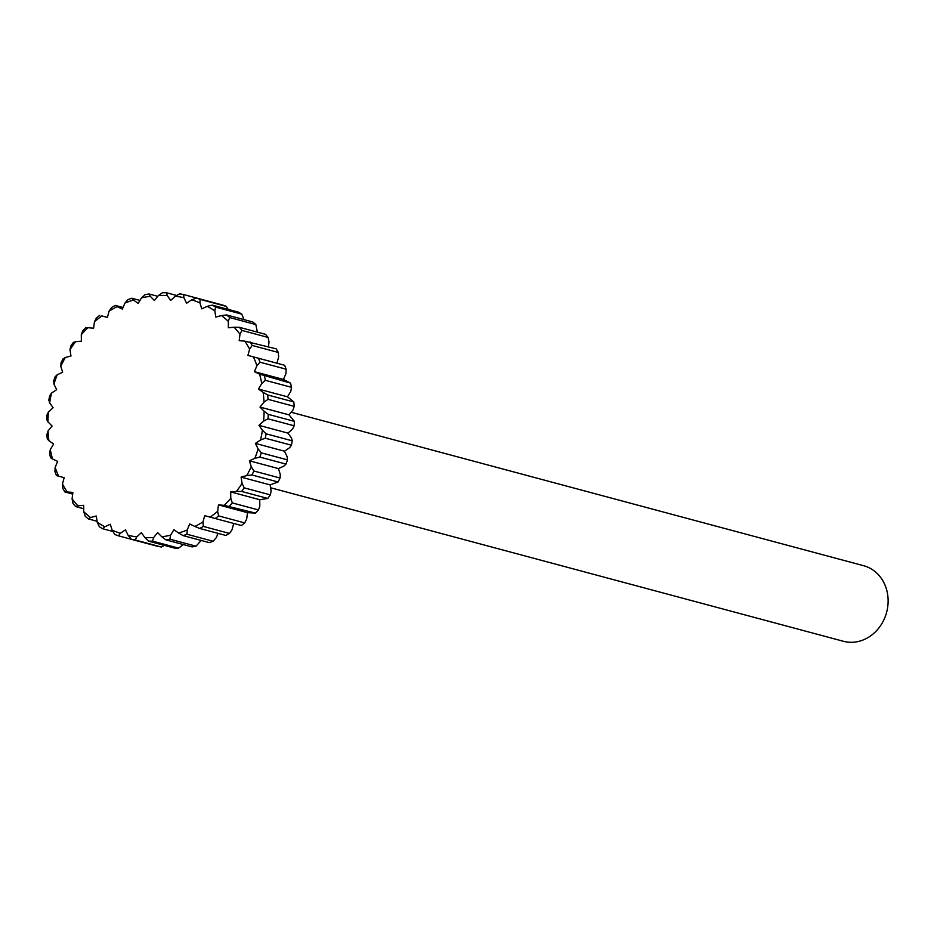 <?xml version="1.0" encoding="UTF-8"?>
<svg xmlns="http://www.w3.org/2000/svg" width="934" height="934" viewBox="0 0 934 934"><rect width="100%" height="100%" fill="white"/><g stroke="black" fill="none" stroke-linecap="round" stroke-linejoin="round"><path stroke-width="1.4" d="M270.591 487.746L843.344 641.273A39.123 34.313 -75 0 0 878.38 628.582A39.123 34.313 -75 0 0 886.261 588.525A39.123 34.313 -75 0 0 863.6 565.7L291.151 412.256M278.297 352.445L252.168 345.44L249.612 349.129A122.062 107.06 -75 0 0 244.895 341.155L276.184 348.861A125.191 109.803 -75 0 1 278.297 352.445L278.659 356.905L276.954 363.198L284.601 365.264L258.461 358.259A125.191 109.803 105 0 1 260.037 362.205L256.932 365.696A122.062 107.06 -75 0 0 253.429 356.905L258.461 358.259M250.043 341.856A125.191 109.803 105 0 1 252.168 345.44M64.925 492.008A125.191 109.803 105 0 1 62.811 488.424L62.45 483.964A122.062 107.06 -75 0 0 67.178 491.938L64.925 492.008L72.689 494.086M75.619 506.567A125.191 109.803 105 0 1 73.004 503.438L72.081 498.873A122.062 107.06 -75 0 0 77.907 505.831L75.619 506.567L83.733 508.738M102.74 528.749A125.191 109.803 105 0 1 99.343 526.753L97.241 522.293A122.062 107.06 -75 0 0 104.83 526.753L102.74 528.749L112.956 531.493M56.507 475.604A125.191 109.803 105 0 1 54.943 471.658L55.129 467.397A122.062 107.06 -75 0 0 58.632 476.177L56.507 475.604M178.639 548.13A125.191 109.803 -75 0 1 174.681 548.141L148.553 541.136L144.852 537.564A122.062 107.06 -75 0 0 153.655 537.54L152.499 541.125L178.639 548.13L183.321 544.545M152.499 541.125A125.191 109.803 105 0 1 148.553 541.136M213.115 541.253A125.191 109.803 -75 0 1 209.274 542.631L183.146 535.626L178.627 533.057A122.062 107.06 -75 0 0 187.174 529.987L186.975 534.248L213.115 541.253L216.209 537.762L218.077 533.372M186.975 534.248A125.191 109.803 105 0 1 183.146 535.626M135.232 539.992A125.191 109.803 105 0 1 131.367 539.315L128.168 535.357A122.062 107.06 -75 0 0 136.773 536.875L135.232 539.992L161.36 546.997L164.431 545.386M161.36 546.997A125.191 109.803 -75 0 1 157.507 546.32L131.367 539.315M118.501 535.836A125.191 109.803 105 0 1 114.824 534.481L112.162 530.22A122.062 107.06 -75 0 0 120.358 533.244L118.501 535.836L131.332 539.28M169.895 539.187A125.191 109.803 105 0 1 165.948 539.899L161.815 536.793A122.062 107.06 -75 0 0 170.583 535.217L169.895 539.187L196.023 546.192L201.16 540.459M196.023 546.192A125.191 109.803 -75 0 1 192.089 546.904L165.948 539.899M253.931 471.028A125.191 109.803 105 0 1 251.911 474.974L246.774 475.581A122.062 107.06 -75 0 0 251.269 466.767L253.931 471.028L280.072 478.033L280.305 474.554L278.437 468.588L283.901 466.089L285.991 464.093L259.85 457.088L254.865 458.314A122.062 107.06 -75 0 0 258.111 448.904L261.31 452.862L287.438 459.867L287.147 456.691L284.45 451.192L255.402 443.405L258.111 448.904M285.991 464.093A125.191 109.803 -75 0 0 287.438 459.867M261.31 452.862A125.191 109.803 105 0 1 259.85 457.088M284.45 451.192L289.552 447.795L291.396 445.203L265.268 438.198L260.504 440.007A122.062 107.06 -75 0 0 262.431 430.259L266.132 433.82L292.26 440.825L291.466 438.034L287.999 433.131L258.963 425.344L262.431 430.259M291.396 445.203A125.191 109.803 -75 0 0 292.26 440.825M266.132 433.82A125.191 109.803 105 0 1 265.268 438.198M268.268 414.357A125.191 109.803 105 0 1 268.023 418.794L263.575 421.141A122.062 107.06 -75 0 0 264.135 411.264L268.268 414.357L294.408 421.362L289.026 414.859L293.043 409.933L294.198 406.348L268.058 399.343L264.007 402.145A122.062 107.06 -75 0 0 263.178 392.397L267.684 394.965L293.825 401.97L287.497 396.822L258.449 389.034L263.178 392.397M294.198 406.348A125.191 109.803 -75 0 0 293.825 401.97M267.684 394.965A125.191 109.803 105 0 1 268.058 399.343M287.999 433.131L292.622 428.916L294.163 425.799L268.023 418.794M294.163 425.799A125.191 109.803 -75 0 0 294.408 421.362M244.183 487.852A125.191 109.803 105 0 1 241.661 491.447L236.465 491.389A122.062 107.06 -75 0 0 242.081 483.392L244.183 487.852L270.323 494.857L271.129 491.167L270.136 484.886L278.052 481.979L251.911 474.974M278.052 481.979A125.191 109.803 -75 0 0 280.072 478.033M218.568 515.895A125.191 109.803 105 0 1 215.229 518.51L210.197 517.156A122.062 107.06 -75 0 0 217.645 511.33L218.568 515.895L244.708 522.9L246.681 519.106L247.498 512.661L255.461 513.081L224.172 505.364A122.062 107.06 -75 0 0 230.78 498.359L232.297 502.924L258.438 509.929L259.827 506.146L259.734 499.702L230.698 491.914L230.78 498.359M255.461 513.081A125.191 109.803 -75 0 0 258.438 509.929M232.297 502.924A125.191 109.803 105 0 1 229.332 506.076M244.708 522.9A125.191 109.803 -75 0 1 241.369 525.515L215.229 518.51M203.332 526.414A125.191 109.803 105 0 1 199.701 528.446L194.891 526.461A122.062 107.06 -75 0 0 202.982 521.954L203.332 526.414L229.472 533.419L232.029 529.73L233.722 523.46M229.472 533.419A125.191 109.803 -75 0 1 225.841 535.451L199.701 528.446M259.734 499.702L267.789 498.452L241.661 491.447M267.789 498.452A125.191 109.803 -75 0 0 270.323 494.857M287.497 396.822L290.813 391.299L291.513 387.33L265.373 380.325L261.777 383.512A122.062 107.06 -75 0 0 259.582 374.125L290.532 383.115L283.434 379.461L254.398 371.674L259.582 374.125M291.513 387.33A125.191 109.803 -75 0 0 290.532 383.115M264.392 376.11A125.191 109.803 105 0 1 265.373 380.325M111.636 307.449A125.191 109.803 105 0 1 115.267 305.418L117.17 306.621A122.062 107.06 -75 0 0 109.08 311.139L111.636 307.449M123.031 307.508L115.267 305.418M82.671 330.94A125.191 109.803 105 0 1 85.648 327.787L87.901 327.717A122.062 107.06 -75 0 0 81.281 334.722L82.671 330.94M61.037 362.836A125.191 109.803 105 0 1 63.057 358.889L65.287 357.512A122.062 107.06 -75 0 0 60.803 366.315L61.037 362.836M53.658 381.002A125.191 109.803 105 0 1 55.118 376.776L57.207 374.779A122.062 107.06 -75 0 0 53.962 384.178L53.658 381.002M107.387 317.408L101.864 315.937A122.062 107.06 -75 0 0 94.427 321.763L96.4 317.969A125.191 109.803 105 0 1 99.74 315.353M47.284 438.898A125.191 109.803 105 0 1 46.91 434.52L48.066 430.936A122.062 107.06 -75 0 0 48.895 440.685L47.284 438.898M46.7 419.506A125.191 109.803 105 0 1 46.945 415.07L48.486 411.952A122.062 107.06 -75 0 0 47.938 421.829L46.7 419.506M70.786 346.012A125.191 109.803 105 0 1 73.307 342.416L75.596 341.692A122.062 107.06 -75 0 0 69.98 349.701L70.786 346.012M48.848 400.044A125.191 109.803 105 0 1 49.712 395.666L51.557 393.074A122.062 107.06 -75 0 0 49.642 402.834L48.848 400.044M196.467 298.028L222.596 305.033A125.191 109.803 -75 0 1 226.285 306.387L200.145 299.382L199.899 302.861A122.062 107.06 -75 0 0 191.703 299.837L196.467 298.028A125.191 109.803 105 0 1 200.145 299.382M176.678 295.483L166.427 292.727L167.221 295.518A122.062 107.06 -75 0 0 158.418 295.553L162.469 292.739A125.191 109.803 105 0 1 166.427 292.727M139.948 300.409L131.834 298.238L133.434 300.024A122.062 107.06 -75 0 0 124.899 303.106L127.993 299.616A125.191 109.803 105 0 1 131.834 298.238M209.776 301.6L183.601 294.549L183.905 297.724A122.062 107.06 -75 0 0 175.3 296.206L179.748 293.871A125.191 109.803 105 0 1 183.601 294.549M241.766 314.116L215.637 307.111L214.82 310.8A122.062 107.06 -75 0 0 207.231 306.34L212.228 305.114L238.357 312.119A125.191 109.803 -75 0 1 241.766 314.116L244.031 319.615M212.228 305.114A125.191 109.803 105 0 1 215.637 307.111M283.434 379.461L285.979 373.472L286.166 369.21L260.037 362.205M286.166 369.21A125.191 109.803 -75 0 0 284.601 365.264M239.349 327.297L265.49 334.302A125.191 109.803 -75 0 1 268.105 337.431L241.964 330.426L239.991 334.22A122.062 107.06 -75 0 0 234.154 327.25L239.349 327.297A125.191 109.803 105 0 1 241.964 330.426M226.635 314.956L252.775 321.961A125.191 109.803 -75 0 1 255.823 324.553L229.694 317.548L228.293 321.331A122.062 107.06 -75 0 0 221.498 315.552L226.635 314.956A125.191 109.803 105 0 1 229.694 317.548M145.085 294.677A125.191 109.803 105 0 1 149.02 293.965L150.257 296.288A122.062 107.06 -75 0 0 141.478 297.864L145.085 294.677M157.788 296.323L149.02 293.965M50.576 457.753A125.191 109.803 105 0 1 49.595 453.539L50.296 449.569A122.062 107.06 -75 0 0 52.491 458.956L50.576 457.753M228.153 309.387L226.285 306.387M268.42 346.783L269.027 341.996L268.105 337.431M257.375 332.13L255.823 324.553M249.612 349.129L247.919 355.41L253.429 356.905M239.991 334.22L239.174 340.665L244.895 341.155M228.293 321.331L228.386 327.776L234.154 327.25M214.82 310.8L215.812 317.081L221.498 315.552M199.899 302.861L201.779 308.827L207.231 306.34M183.905 297.724L186.602 303.235L191.703 299.837M167.221 295.518L170.688 300.421L175.3 296.206M150.257 296.288L154.402 300.479L158.418 295.553M133.434 300.024L138.162 303.387L141.478 297.864M117.17 306.621L122.354 309.084L124.899 303.106M101.864 315.937L107.387 317.42L109.08 311.139M87.901 327.717L93.61 328.208L94.427 321.763M75.596 341.692L81.375 341.167L81.281 334.722M65.287 357.512L70.972 355.982L69.98 349.701M57.207 374.779L62.671 372.281L60.803 366.315M51.557 393.074L56.659 389.676L53.962 384.178M48.486 411.952L53.11 407.738L49.642 402.834M48.066 430.936L52.082 426.009L47.938 421.829M50.296 449.569L53.612 444.047L48.895 440.685M55.129 467.397L57.674 461.408L52.491 458.956M62.45 483.964L64.154 477.671L58.632 476.177M72.081 498.873L72.887 492.428L67.178 491.938M83.768 511.75A122.062 107.06 -75 0 0 90.563 517.529L88.333 518.919A125.191 109.803 105 0 1 85.286 516.315L83.768 511.75L83.686 505.306L77.907 505.831M97.241 522.293L96.249 516.012L90.563 517.529M112.162 530.22L110.294 524.254L104.83 526.753M128.168 535.357L125.46 529.858L120.358 533.244M144.852 537.564L141.384 532.66L136.773 536.875M161.815 536.793L157.671 532.613L153.655 537.54M178.627 533.057L173.911 529.695L170.583 535.217M194.891 526.461L189.707 523.997L187.174 529.987M210.197 517.156L204.686 515.661L202.982 521.954M224.172 505.364L218.463 504.874L217.645 511.33M236.465 491.389L230.698 491.914M246.774 475.581L241.089 477.111L242.081 483.392M254.865 458.314L249.401 460.801L251.269 466.767M260.504 440.007L255.402 443.405M263.575 421.141L258.963 425.344M264.007 402.145L259.991 407.072L264.135 411.264M261.777 383.512L258.449 389.034M256.932 365.696L254.398 371.674M88.333 518.919L97.078 521.254M270.136 484.886L241.089 477.111M247.498 512.661L218.463 504.874M289.026 414.859L259.991 407.072M278.437 468.588L249.401 460.801M276.954 363.198L247.919 355.41"/></g></svg>
